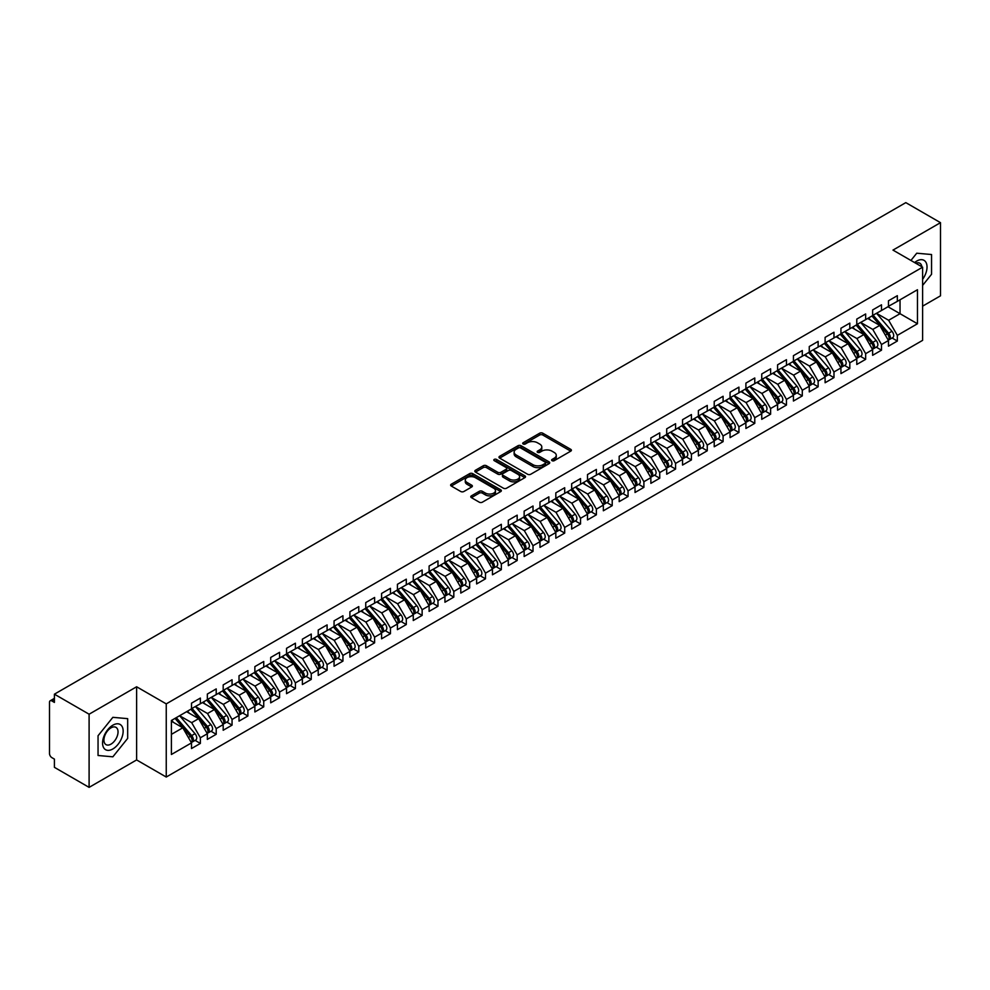 <?xml version="1.0" encoding="UTF-8"?>
<svg xmlns="http://www.w3.org/2000/svg" width="990" height="990" viewBox="0 0 990 990"><rect width="100%" height="100%" fill="white"/><g stroke="black" fill="none" stroke-linecap="round" stroke-linejoin="round"><path stroke-width="1.49" d="M552.074 460.684A1.534 0.891 0 0 0 554.239 460.684L570.76 451.143A2.203 1.275 0 0 0 571.403 450.252A2.203 1.275 0 0 0 570.76 449.349L542.78 433.199A2.203 1.275 0 0 0 539.674 433.199L523.153 442.728A1.534 0.891 0 0 0 522.695 443.359A1.534 0.891 0 0 0 523.153 443.99A1.534 0.891 0 0 0 525.331 443.99L527.46 442.753A7.041 4.059 0 0 1 537.409 442.753L539.748 444.102A7.041 4.059 0 0 1 541.802 446.973A7.041 4.059 0 0 1 539.748 449.844L537.607 451.081A1.534 0.891 0 0 0 537.162 451.712A1.534 0.891 0 0 0 537.607 452.343A1.534 0.891 0 0 0 539.785 452.343L541.926 451.106A7.041 4.059 0 0 1 551.875 451.106L554.202 452.455A7.041 4.059 0 0 1 556.269 455.326A7.041 4.059 0 0 1 554.202 458.197L552.074 459.434A1.534 0.891 0 0 0 551.616 460.053A1.534 0.891 0 0 0 552.074 460.684L552.074 459.434M471.413 495.854A2.203 1.275 0 0 0 470.77 496.745A2.203 1.275 0 0 0 471.413 497.648L479.259 502.178A2.203 1.275 0 0 0 482.378 502.178L500.717 491.585A2.203 1.275 0 0 0 501.361 490.693A2.203 1.275 0 0 0 500.717 489.79L472.737 473.641A2.203 1.275 0 0 0 469.631 473.641L451.279 484.221A2.203 1.275 0 0 0 450.636 485.125A2.203 1.275 0 0 0 451.279 486.028L460.758 491.498A2.203 1.275 0 0 0 463.877 491.498L471.723 486.969A2.203 1.275 0 0 0 472.366 486.065A2.203 1.275 0 0 0 471.723 485.174L467.02 482.452A5.878 3.391 0 0 1 465.3 480.051A5.878 3.391 0 0 1 468.926 476.92A5.878 3.391 0 0 1 475.336 477.65L493.763 488.293A5.878 3.391 0 0 1 495.483 490.693A5.878 3.391 0 0 1 491.857 493.824A5.878 3.391 0 0 1 485.446 493.094L482.378 491.325A2.203 1.275 0 0 0 479.259 491.325L471.413 495.854L471.413 497.648L479.259 493.144L479.259 491.325M922.606 306.158L940.5 295.824L940.5 222.663L905.813 202.628L54.413 694.176L54.413 702.417L51.876 700.945A3.366 1.943 -120 0 0 50.193 700.784A3.366 1.943 -120 0 0 49.5 702.318L49.5 753.538A3.366 1.943 -120 0 0 51.876 757.647L54.413 759.107L54.413 767.337L89.1 787.372L136.62 759.936L166.246 777.039L166.246 703.878L136.62 686.775L89.1 714.211L54.413 694.176M940.5 222.663L892.98 250.099L922.606 267.189L166.246 703.878M527.62 474.26A2.203 1.275 0 0 0 530.727 474.26L549.079 463.667A2.203 1.275 0 0 0 549.722 462.775A2.203 1.275 0 0 0 549.079 461.872L521.087 445.723A2.203 1.275 0 0 0 517.98 445.723L499.628 456.316A2.203 1.275 0 0 0 498.985 457.207A2.203 1.275 0 0 0 499.628 458.11L527.62 474.26M494.889 461.018A1.534 0.891 0 0 1 496.448 461.241L496.448 459.41L524.898 475.831A2.203 1.275 0 0 1 525.542 476.735A2.203 1.275 0 0 1 524.898 477.625L506.546 488.219A2.203 1.275 0 0 1 503.44 488.219L475.46 472.069L475.46 470.262A2.203 1.275 0 0 0 474.816 471.166A2.203 1.275 0 0 0 475.46 472.069M475.46 470.262L483.306 465.733A2.203 1.275 0 0 1 486.412 465.733L497.772 472.292A2.203 1.275 0 0 0 500.878 472.292L506.088 469.285A2.203 1.275 0 0 0 506.732 468.381A2.203 1.275 0 0 0 506.088 467.49L494.27 460.659A1.534 0.891 0 0 1 493.812 460.041A1.534 0.891 0 0 1 494.765 459.212A1.534 0.891 0 0 1 496.448 459.41M166.246 777.039L922.606 340.362L922.606 267.189M887.993 306.752L917.458 323.755L917.458 289.736L897.336 301.356L897.336 295.676L888.463 300.799L888.463 306.467L881.496 310.501L881.496 304.821L872.623 309.944L872.623 315.612L865.656 319.646L865.656 313.966L856.783 319.089L856.783 324.757L849.816 328.791L849.816 323.111L840.943 328.235L840.943 333.902L833.976 337.936L833.976 332.256L825.103 337.38L825.103 343.047L818.136 347.082L818.136 341.401L809.263 346.525L809.263 352.193L802.296 356.227L802.296 350.547L793.423 355.67L793.423 361.338L786.456 365.372L786.456 359.692L777.583 364.815L777.583 370.483L770.616 374.517L770.616 368.837L761.743 373.96L761.743 379.628L754.776 383.662L754.776 377.982L745.903 383.105L745.903 388.773L738.936 392.807L738.936 387.127L730.063 392.25L730.063 397.918L723.096 401.952L723.096 396.272L714.223 401.396L714.223 407.063L707.256 411.098L707.256 405.417L698.383 410.541L698.383 416.208L691.416 420.243L691.416 414.562L682.543 419.686L682.543 425.354L675.576 429.388L675.576 423.708L666.703 428.831L666.703 434.499L659.736 438.533L659.736 432.853L650.863 437.976L650.863 443.644L643.896 447.678L643.896 441.998L635.023 447.121L635.023 452.789L628.056 456.823L628.056 451.143L619.183 456.266L619.183 461.934L612.216 465.968L612.216 460.288L603.343 465.411L603.343 471.079L596.376 475.113L596.376 469.433L587.503 474.557L587.503 480.224L580.536 484.259L580.536 478.578L571.663 483.702L571.663 489.369L564.696 493.404L564.696 487.724L555.823 492.847L555.823 498.514L548.856 502.549L548.856 496.869L539.983 501.992L539.983 507.66L533.016 511.694L533.016 506.014L524.143 511.137L524.143 516.805L517.176 520.839L517.176 515.159L508.303 520.282L508.303 525.95L501.336 529.984L501.336 524.304L492.463 529.427L492.463 535.107L485.496 539.129L485.496 533.449L476.623 538.572L476.623 544.253L469.656 548.274L469.656 542.594L460.783 547.718L460.783 553.398L453.816 557.419L453.816 551.739L444.943 556.863L444.943 562.543L437.976 566.565L437.976 560.885L429.103 566.008L429.103 571.688L422.136 575.71L422.136 570.03L413.263 575.153L413.263 580.833L406.296 584.855L406.296 579.175L397.423 584.298L397.423 589.978L390.456 594L390.456 588.32L381.583 593.443L381.583 599.123L374.616 603.145L374.616 597.465L365.743 602.588L365.743 608.268L358.776 612.29L358.776 606.61L349.903 611.733L349.903 617.413L342.936 621.435L342.936 615.755L334.063 620.879L334.063 626.559L327.096 630.581L327.096 624.9L318.223 630.024L318.223 635.704L311.256 639.726L311.256 634.046L302.383 639.169L302.383 644.849L295.416 648.871L295.416 643.191L286.543 648.314L286.543 653.994L279.576 658.016L279.576 652.336L270.703 657.459L270.703 663.139L263.736 667.161L263.736 661.481L254.863 666.604L254.863 672.284L247.896 676.306L247.896 670.626L239.023 675.749L239.023 681.429L232.056 685.451L232.056 679.771L223.183 684.894L223.183 690.574L216.216 694.596L216.216 688.916L207.343 694.04L207.343 699.72L200.376 703.741L200.376 698.061L191.503 703.185L191.503 708.865L171.394 720.473L171.394 754.491L191.503 742.884L182.791 727.786L171.394 721.203M917.458 323.755L897.336 335.375L888.624 320.277L876.583 313.335L891.965 331.291L888.636 333.209A4.48 2.586 60 0 1 890.369 337.466A4.48 2.586 60 0 1 889.441 339.521A4.48 2.586 60 0 1 888.711 339.731M892.077 337.998L897.336 341.043L897.336 335.375M897.336 341.043L888.463 346.166L888.463 340.498L881.496 344.52L872.784 329.423L860.743 322.48L876.125 340.436L872.796 342.354A4.48 2.586 60 0 1 874.529 346.611A4.48 2.586 60 0 1 873.601 348.666A4.48 2.586 60 0 1 872.871 348.876M876.237 347.144L881.496 350.188L881.496 344.52M881.496 350.188L872.623 355.311L872.623 349.643L865.656 353.665L856.944 338.568L844.903 331.625L860.285 349.581L856.956 351.5A4.48 2.586 60 0 1 858.689 355.757A4.48 2.586 60 0 1 857.761 357.811A4.48 2.586 60 0 1 857.031 358.021M860.397 356.289L865.656 359.333L865.656 353.665M865.656 359.333L856.783 364.456L856.783 358.788L849.816 362.81L841.104 347.713L829.063 340.77M844.557 365.434L849.816 368.478L849.816 362.81M849.816 368.478L840.943 373.601L840.943 367.933L833.976 371.955L825.264 356.858L813.223 349.916L828.605 367.872L825.276 369.79A4.48 2.586 60 0 1 827.009 374.047A4.48 2.586 60 0 1 826.081 376.101A4.48 2.586 60 0 1 825.351 376.311M828.717 374.579L833.976 377.623L833.976 371.955M833.976 377.623L825.103 382.746L825.103 377.079L818.136 381.101L809.424 366.003L797.383 359.061L812.765 377.017L809.436 378.935A4.48 2.586 60 0 1 811.169 383.192A4.48 2.586 60 0 1 810.241 385.246A4.48 2.586 60 0 1 809.511 385.457M812.877 383.724L818.136 386.768L818.136 381.101M818.136 386.768L809.263 391.892L809.263 386.224L802.296 390.246L793.584 375.148L781.543 368.206L796.925 386.162L793.596 388.08A4.48 2.586 60 0 1 795.329 392.337A4.48 2.586 60 0 1 794.401 394.391A4.48 2.586 60 0 1 793.671 394.602M797.037 392.869L802.296 395.913L802.296 390.246M802.296 395.913L793.423 401.037L793.423 395.369L786.456 399.391L777.744 384.293L765.703 377.351L781.085 395.307L777.756 397.225A4.48 2.586 60 0 1 779.489 401.482A4.48 2.586 60 0 1 778.561 403.536A4.48 2.586 60 0 1 777.831 403.747M781.197 402.014L786.456 405.058L786.456 399.391M786.456 405.058L777.583 410.182L777.583 404.514L770.616 408.536L761.904 393.438L749.863 386.496M765.357 411.159L770.616 414.204L770.616 408.536M770.616 414.204L761.743 419.327L761.743 413.659L754.776 417.681L746.064 402.584L734.023 395.641L749.405 413.597L746.076 415.515A4.48 2.586 60 0 1 747.809 419.772A4.48 2.586 60 0 1 746.881 421.827A4.48 2.586 60 0 1 746.151 422.037M749.517 420.305L754.776 423.349L754.776 417.681M754.776 423.349L745.903 428.472L745.903 422.804L738.936 426.826L730.224 411.729L718.183 404.786L733.565 422.742L730.236 424.661A4.48 2.586 60 0 1 731.969 428.918A4.48 2.586 60 0 1 731.041 430.972A4.48 2.586 60 0 1 730.311 431.182M733.677 429.45L738.936 432.494L738.936 426.826M738.936 432.494L730.063 437.617L730.063 431.949L723.096 435.971L714.384 420.874L702.343 413.931L717.725 431.887L714.396 433.806A4.48 2.586 60 0 1 716.129 438.063A4.48 2.586 60 0 1 715.201 440.117A4.48 2.586 60 0 1 714.471 440.327M717.837 438.595L723.096 441.639L723.096 435.971M723.096 441.639L714.223 446.762L714.223 441.095L707.256 445.116L698.544 430.019L686.503 423.077L701.885 441.033L698.556 442.951A4.48 2.586 60 0 1 700.289 447.208A4.48 2.586 60 0 1 699.361 449.262A4.48 2.586 60 0 1 698.631 449.472M701.997 447.74L707.256 450.784L707.256 445.116M707.256 450.784L698.383 455.907L698.383 450.24L691.416 454.262L682.704 439.164L670.663 432.222M686.157 456.885L691.416 459.929L691.416 454.262M691.416 459.929L682.543 465.053L682.543 459.385L675.576 463.407L666.864 448.309L654.823 441.367L670.205 459.323L666.876 461.241A4.48 2.586 60 0 1 668.609 465.498A4.48 2.586 60 0 1 667.681 467.552A4.48 2.586 60 0 1 666.951 467.763M670.317 466.03L675.576 469.074L675.576 463.407M675.576 469.074L666.703 474.198L666.703 468.53L659.736 472.552L651.024 457.454L638.983 450.512L654.365 468.468L651.036 470.386A4.48 2.586 60 0 1 652.769 474.643A4.48 2.586 60 0 1 651.841 476.697A4.48 2.586 60 0 1 651.111 476.908M654.477 475.175L659.736 478.22L659.736 472.552M659.736 478.22L650.863 483.343L650.863 477.675L643.896 481.697L635.184 466.599L623.143 459.657L638.525 477.613L635.196 479.531A4.48 2.586 60 0 1 636.929 483.788A4.48 2.586 60 0 1 636.001 485.843A4.48 2.586 60 0 1 635.271 486.053M638.637 484.32L643.896 487.365L643.896 481.697M643.896 487.365L635.023 492.488L635.023 486.82L628.056 490.842L619.344 475.745L607.303 468.802L622.685 486.758L619.356 488.676A4.48 2.586 60 0 1 621.089 492.933A4.48 2.586 60 0 1 620.161 494.988A4.48 2.586 60 0 1 619.431 495.198M622.797 493.466L628.056 496.51L628.056 490.842M628.056 496.51L619.183 501.633L619.183 495.965L612.216 499.987L603.504 484.89L591.463 477.947M606.957 502.611L612.216 505.655L612.216 499.987M612.216 505.655L603.343 510.778L603.343 505.11L596.376 509.132L587.664 494.035L575.623 487.092L591.005 505.049L587.676 506.967A4.48 2.586 60 0 1 589.409 511.224A4.48 2.586 60 0 1 588.481 513.278A4.48 2.586 60 0 1 587.751 513.488M591.117 511.756L596.376 514.8L596.376 509.132M596.376 514.8L587.503 519.923L587.503 514.255L580.536 518.277L571.824 503.18L559.783 496.238L575.165 514.194L571.836 516.112A4.48 2.586 60 0 1 573.569 520.369A4.48 2.586 60 0 1 572.641 522.423A4.48 2.586 60 0 1 571.911 522.633M575.277 520.901L580.536 523.945L580.536 518.277M580.536 523.945L571.663 529.068L571.663 523.401L564.696 527.423L555.984 512.325L543.943 505.383L559.325 523.339L555.996 525.257A4.48 2.586 60 0 1 557.729 529.514A4.48 2.586 60 0 1 556.801 531.568A4.48 2.586 60 0 1 556.071 531.779M559.437 530.046L564.696 533.09L564.696 527.423M564.696 533.09L555.823 538.214L555.823 532.546L548.856 536.568L540.144 521.47L528.103 514.528L543.485 532.484L540.156 534.402A4.48 2.586 60 0 1 541.889 538.659A4.48 2.586 60 0 1 540.961 540.713A4.48 2.586 60 0 1 540.231 540.924M543.597 539.191L548.856 542.235L548.856 536.568M548.856 542.235L539.983 547.359L539.983 541.691L533.016 545.713L524.304 530.615L512.263 523.673M527.757 548.336L533.016 551.38L533.016 545.713M533.016 551.38L524.143 556.504L524.143 550.836L517.176 554.858L508.464 539.76L496.423 532.818L511.805 550.774L508.476 552.692A4.48 2.586 60 0 1 510.209 556.949A4.48 2.586 60 0 1 509.281 559.004A4.48 2.586 60 0 1 508.551 559.214M511.917 557.481L517.176 560.526L517.176 554.858M517.176 560.526L508.303 565.649L508.303 559.981L501.336 564.003L492.624 548.906L480.583 541.963L495.965 559.919L492.636 561.837A4.48 2.586 60 0 1 494.369 566.094A4.48 2.586 60 0 1 493.441 568.149A4.48 2.586 60 0 1 492.711 568.359M496.077 566.626L501.336 569.671L501.336 564.003M501.336 569.671L492.463 574.794L492.463 569.126L485.496 573.148L476.784 558.051L464.743 551.108L480.125 569.064L476.796 570.982A4.48 2.586 60 0 1 478.529 575.24A4.48 2.586 60 0 1 477.601 577.294A4.48 2.586 60 0 1 476.871 577.504M480.237 575.772L485.496 578.816L485.496 573.148M485.496 578.816L476.623 583.939L476.623 578.271L469.656 582.293L460.944 567.196L448.903 560.253L464.285 578.21L460.956 580.128A4.48 2.586 60 0 1 462.689 584.385A4.48 2.586 60 0 1 461.761 586.439A4.48 2.586 60 0 1 461.031 586.649M464.397 584.917L469.656 587.961L469.656 582.293M469.656 587.961L460.783 593.084L460.783 587.417L453.816 591.438L445.104 576.341L433.063 569.399M448.557 594.062L453.816 597.106L453.816 591.438M453.816 597.106L444.943 602.229L444.943 596.562L437.976 600.583L429.264 585.486L417.223 578.544L432.605 596.5L429.276 598.418A4.48 2.586 60 0 1 431.009 602.675A4.48 2.586 60 0 1 430.081 604.729A4.48 2.586 60 0 1 429.351 604.939M432.717 603.207L437.976 606.251L437.976 600.583M437.976 606.251L429.103 611.375L429.103 605.707L422.136 609.729L413.424 594.631L401.383 587.689L416.765 605.645L413.436 607.563A4.48 2.586 60 0 1 415.169 611.82A4.48 2.586 60 0 1 414.241 613.874A4.48 2.586 60 0 1 413.511 614.085M416.877 612.352L422.136 615.396L422.136 609.729M422.136 615.396L413.263 620.52L413.263 614.852L406.296 618.874L397.584 603.776L385.543 596.834L400.925 614.79L397.596 616.708A4.48 2.586 60 0 1 399.329 620.965A4.48 2.586 60 0 1 398.401 623.019A4.48 2.586 60 0 1 397.671 623.23M401.037 621.497L406.296 624.542L406.296 618.874M406.296 624.542L397.423 629.665L397.423 623.997L390.456 628.019L381.744 612.921L369.703 605.979L385.085 623.935L381.756 625.853A4.48 2.586 60 0 1 383.489 630.11A4.48 2.586 60 0 1 382.561 632.164A4.48 2.586 60 0 1 381.831 632.375M385.197 630.642L390.456 633.687L390.456 628.019M390.456 633.687L381.583 638.81L381.583 633.142L374.616 637.164L365.904 622.067L353.863 615.124M369.357 639.788L374.616 642.832L374.616 637.164M374.616 642.832L365.743 647.955L365.743 642.287L358.776 646.309L350.064 631.212L338.023 624.269L353.405 642.225L350.076 644.144A4.48 2.586 60 0 1 351.809 648.401A4.48 2.586 60 0 1 350.881 650.455A4.48 2.586 60 0 1 350.151 650.665M353.517 648.933L358.776 651.977L358.776 646.309M358.776 651.977L349.903 657.1L349.903 651.432L342.936 655.454L334.224 640.357L322.183 633.414L337.565 651.37L334.236 653.289A4.48 2.586 60 0 1 335.969 657.546A4.48 2.586 60 0 1 335.041 659.6A4.48 2.586 60 0 1 334.311 659.81M337.677 658.078L342.936 661.122L342.936 655.454M342.936 661.122L334.063 666.245L334.063 660.577L327.096 664.599L318.384 649.502L306.343 642.56L321.725 660.516L318.396 662.434A4.48 2.586 60 0 1 320.129 666.691A4.48 2.586 60 0 1 319.201 668.745A4.48 2.586 60 0 1 318.471 668.955M321.837 667.223L327.096 670.267L327.096 664.599M327.096 670.267L318.223 675.39L318.223 669.723L311.256 673.745L302.544 658.647L290.503 651.705L305.885 669.661L302.556 671.579A4.48 2.586 60 0 1 304.289 675.836A4.48 2.586 60 0 1 303.361 677.89A4.48 2.586 60 0 1 302.631 678.101M305.997 676.368L311.256 679.412L311.256 673.745M311.256 679.412L302.383 684.535L302.383 678.868L295.416 682.89L286.704 667.792L274.663 660.85M290.157 685.513L295.416 688.557L295.416 682.89M295.416 688.557L286.543 693.681L286.543 688.013L279.576 692.035L270.864 676.937L258.823 669.995L274.205 687.951L270.876 689.869A4.48 2.586 60 0 1 272.609 694.126A4.48 2.586 60 0 1 271.681 696.18A4.48 2.586 60 0 1 270.951 696.391M274.317 694.658L279.576 697.702L279.576 692.035M279.576 697.702L270.703 702.826L270.703 697.158L263.736 701.18L255.024 686.082L242.983 679.14L258.365 697.096L255.036 699.014A4.48 2.586 60 0 1 256.769 703.271A4.48 2.586 60 0 1 255.841 705.326A4.48 2.586 60 0 1 255.111 705.536M258.477 703.803L263.736 706.848L263.736 701.18M263.736 706.848L254.863 711.971L254.863 706.303L247.896 710.325L239.184 695.227L227.143 688.285L242.525 706.241L239.196 708.159A4.48 2.586 60 0 1 240.929 712.416A4.48 2.586 60 0 1 240.001 714.471A4.48 2.586 60 0 1 239.271 714.681M242.637 712.949L247.896 715.993L247.896 710.325M247.896 715.993L239.023 721.116L239.023 715.448L232.056 719.47L223.344 704.373L211.303 697.43L226.685 715.386L223.356 717.304A4.48 2.586 60 0 1 225.089 721.562A4.48 2.586 60 0 1 224.161 723.616A4.48 2.586 60 0 1 223.431 723.826M226.797 722.094L232.056 725.138L232.056 719.47M232.056 725.138L223.183 730.261L223.183 724.593L216.216 728.615L207.504 713.518L195.463 706.575M210.957 731.239L216.216 734.283L216.216 728.615M216.216 734.283L207.343 739.406L207.343 733.738L200.376 737.76L191.664 722.663L179.623 715.721L195.005 733.677L191.676 735.595A4.48 2.586 60 0 1 193.409 739.852A4.48 2.586 60 0 1 192.481 741.906A4.48 2.586 60 0 1 191.751 742.116M195.117 740.384L200.376 743.428L200.376 737.76M200.376 743.428L191.503 748.551L191.503 742.884M191.503 708.679L200.376 703.741M171.394 734.37L182.791 727.786M207.343 699.534L216.216 694.596M191.664 722.663L198.631 718.641L186.59 711.699M207.343 733.738L198.631 718.641M223.183 690.389L232.056 685.451M207.504 713.518L214.471 709.496L202.43 702.554M223.183 724.593L214.471 709.496M239.023 681.244L247.896 676.306M223.344 704.373L230.311 700.351L218.27 693.408M239.023 715.448L230.311 700.351M254.863 672.099L263.736 667.161M239.184 695.227L246.151 691.206L234.11 684.263M254.863 706.303L246.151 691.206M270.703 662.954L279.576 658.016M255.024 686.082L261.991 682.06L249.95 675.118M270.703 697.158L261.991 682.06M286.543 653.808L295.416 648.871M270.864 676.937L277.831 672.915L265.79 665.973M286.543 688.013L277.831 672.915M302.383 644.663L311.256 639.726M286.704 667.792L293.671 663.77L281.63 656.828M302.383 678.868L293.671 663.77M318.223 635.518L327.096 630.581M302.544 658.647L309.511 654.625L297.47 647.683M318.223 669.723L309.511 654.625M334.063 626.373L342.936 621.435M318.384 649.502L325.351 645.48L313.31 638.538M334.063 660.577L325.351 645.48M349.903 617.228L358.776 612.29M334.224 640.357L341.191 636.335L329.15 629.393M349.903 651.432L341.191 636.335M365.743 608.083L374.616 603.145M350.064 631.212L357.031 627.19L344.99 620.247M365.743 642.287L357.031 627.19M381.583 598.938L390.456 594M365.904 622.067L372.871 618.045L360.83 611.102M381.583 633.142L372.871 618.045M397.423 589.793L406.296 584.855M381.744 612.921L388.711 608.9L376.67 601.957M397.423 623.997L388.711 608.9M413.263 580.647L422.136 575.71M397.584 603.776L404.551 599.754L392.51 592.812M413.263 614.852L404.551 599.754M429.103 571.502L437.976 566.565M413.424 594.631L420.391 590.609L408.35 583.667M429.103 605.707L420.391 590.609M444.943 562.357L453.816 557.419M429.264 585.486L436.231 581.464L424.19 574.522M444.943 596.562L436.231 581.464M460.783 553.212L469.656 548.274M445.104 576.341L452.071 572.319L440.03 565.377M460.783 587.417L452.071 572.319M476.623 544.067L485.496 539.129M460.944 567.196L467.911 563.174L455.87 556.232M476.623 578.271L467.911 563.174M492.463 534.922L501.336 529.984M476.784 558.051L483.751 554.029L471.71 547.086M492.463 569.126L483.751 554.029M508.303 525.777L517.176 520.839M492.624 548.906L499.591 544.884L487.55 537.941M508.303 559.981L499.591 544.884M524.143 516.632L533.016 511.694M508.464 539.76L515.431 535.739L503.39 528.796M524.143 550.836L515.431 535.739M539.983 507.486L548.856 502.549M524.304 530.615L531.271 526.593L519.23 519.651M539.983 541.691L531.271 526.593M555.823 498.341L564.696 493.404M540.144 521.47L547.111 517.448L535.07 510.506M555.823 532.546L547.111 517.448M571.663 489.196L580.536 484.259M555.984 512.325L562.951 508.303L550.91 501.361M571.663 523.401L562.951 508.303M587.503 480.051L596.376 475.113M571.824 503.18L578.791 499.158L566.75 492.216M587.503 514.255L578.791 499.158M603.343 470.906L612.216 465.968M587.664 494.035L594.631 490.013L582.59 483.071M603.343 505.11L594.631 490.013M619.183 461.761L628.056 456.823M603.504 484.89L610.471 480.868L598.43 473.925M619.183 495.965L610.471 480.868M635.023 452.616L643.896 447.678M619.344 475.745L626.311 471.723L614.27 464.78M635.023 486.82L626.311 471.723M650.863 443.471L659.736 438.533M635.184 466.599L642.151 462.578L630.11 455.635M650.863 477.675L642.151 462.578M666.703 434.325L675.576 429.388M651.024 457.454L657.991 453.432L645.95 446.49M666.703 468.53L657.991 453.432M682.543 425.18L691.416 420.243M666.864 448.309L673.831 444.287L661.79 437.345M682.543 459.385L673.831 444.287M698.383 416.035L707.256 411.098M682.704 439.164L689.671 435.142L677.63 428.2M698.383 450.24L689.671 435.142M714.223 406.89L723.096 401.952M698.544 430.019L705.511 425.997L693.47 419.055M714.223 441.095L705.511 425.997M730.063 397.745L738.936 392.807M714.384 420.874L721.351 416.852L709.31 409.91M730.063 431.949L721.351 416.852M745.903 388.6L754.776 383.662M730.224 411.729L737.191 407.707L725.15 400.764M745.903 422.804L737.191 407.707M761.743 379.455L770.616 374.517M746.064 402.584L753.031 398.562L740.99 391.619M761.743 413.659L753.031 398.562M777.583 370.31L786.456 365.372M761.904 393.438L768.871 389.417L756.83 382.474M777.583 404.514L768.871 389.417M793.423 361.164L802.296 356.227M777.744 384.293L784.711 380.271L772.67 373.329M793.423 395.369L784.711 380.271M809.263 352.019L818.136 347.082M793.584 375.148L800.551 371.126L788.51 364.184M809.263 386.224L800.551 371.126M825.103 342.874L833.976 337.936M809.424 366.003L816.391 361.981L804.35 355.039M825.103 377.079L816.391 361.981M840.943 333.729L849.816 328.791M825.264 356.858L832.231 352.836L820.19 345.894M840.943 367.933L832.231 352.836M856.783 324.584L865.656 319.646M841.104 347.713L848.071 343.691L836.03 336.749M856.783 358.788L848.071 343.691M872.623 315.439L881.496 310.501M856.944 338.568L863.911 334.546L851.87 327.603M872.623 349.643L863.911 334.546M888.463 306.294L897.336 301.356M888.624 320.277L900.034 313.694L900.034 299.797L917.458 289.736M872.784 329.423L879.751 325.401L867.71 318.458M888.463 340.498L879.751 325.401M89.1 714.211L89.1 787.372M916.74 253.205L910.924 260.444L916.74 253.205L931.553 254.529L916.74 253.205M931.553 274.279L931.553 254.529L931.553 274.279L922.606 285.417L931.553 274.279M136.62 759.936L136.62 686.775M127.673 738.391L127.673 718.653L112.86 717.329L98.047 735.743L98.047 755.494L112.86 756.818L127.673 738.391L112.86 756.818L98.047 755.494L98.047 735.743L112.86 717.329L127.673 718.653L127.673 738.391M552.68 460.907L554.202 460.028A7.041 4.059 0 0 0 556.269 457.157L556.269 455.326M541.802 446.973L541.802 448.804A7.041 4.059 0 0 1 539.748 451.675L538.226 452.554M570.735 451.168L542.78 435.018A2.203 1.275 0 0 0 539.674 435.018L523.76 444.213M549.042 463.691L521.087 447.542A2.203 1.275 0 0 0 517.98 447.542L499.665 458.123L499.628 456.316M545.193 463.407A1.534 0.891 0 0 0 545.639 462.775A1.534 0.891 0 0 0 545.193 462.144L520.629 447.963A1.534 0.891 0 0 0 518.451 447.963L516.186 449.262A7.041 4.059 0 0 0 514.132 452.133A7.041 4.059 0 0 0 516.186 455.004L532.979 464.706A7.041 4.059 0 0 0 542.928 464.706L545.193 463.407L545.193 465.226A1.534 0.891 0 0 0 545.639 464.607L545.639 462.775M514.132 452.133L514.132 453.964A7.041 4.059 0 0 0 516.186 456.836L516.186 455.004M545.193 465.226L542.928 466.538A7.041 4.059 0 0 1 532.979 466.538L516.186 456.836M475.485 472.082L483.306 467.565L483.306 465.733M506.732 468.381L506.732 470.213A2.203 1.275 0 0 1 506.088 471.116L500.878 474.123A2.203 1.275 0 0 1 497.772 474.123L486.412 467.565A2.203 1.275 0 0 0 483.306 467.565M496.448 461.241L524.873 477.65M509.541 479.086A5.878 3.391 0 0 0 515.951 479.828A5.878 3.391 0 0 0 519.589 476.685A5.878 3.391 0 0 0 517.869 474.284L511.372 470.535A2.203 1.275 0 0 0 508.266 470.535L503.056 473.542A2.203 1.275 0 0 0 502.413 474.445A2.203 1.275 0 0 0 503.056 475.336L509.541 479.086L509.541 480.917A5.878 3.391 0 0 0 515.951 481.647A5.878 3.391 0 0 0 519.589 478.517L519.589 476.685M502.413 474.445L502.413 476.277A2.203 1.275 0 0 0 503.056 477.168L503.056 475.336M509.541 480.917L503.056 477.168M495.483 490.693L495.483 492.525A5.878 3.391 0 0 1 491.857 495.656A5.878 3.391 0 0 1 485.446 494.926L482.378 493.144A2.203 1.275 0 0 0 479.259 493.144M465.3 480.051L465.3 481.882A5.878 3.391 0 0 0 467.02 484.283L467.02 482.452M471.698 486.981L467.02 484.283M500.717 489.79L500.717 491.585L472.737 475.46A2.203 1.275 0 0 0 469.631 475.46L451.304 486.041M889.441 339.521L892.77 337.602A4.48 2.586 -120 0 0 893.698 335.548A4.48 2.586 -120 0 0 891.965 331.291M871.967 315.996L887.374 333.939A4.48 2.586 60 0 1 889.094 338.209A4.48 2.586 60 0 1 888.29 340.176M870.47 320.042L868.651 317.914M873.242 315.265L888.636 333.209M873.601 348.666L876.93 346.748A4.48 2.586 -120 0 0 877.858 344.693A4.48 2.586 -120 0 0 876.125 340.436M856.127 325.141L871.534 343.085A4.48 2.586 60 0 1 873.254 347.354A4.48 2.586 60 0 1 872.45 349.321M854.63 329.187L852.811 327.059M857.402 324.411L872.796 342.354M857.761 357.811L861.09 355.893A4.48 2.586 -120 0 0 862.018 353.838A4.48 2.586 -120 0 0 860.285 349.581M840.287 334.286L855.694 352.23A4.48 2.586 60 0 1 857.414 356.499A4.48 2.586 60 0 1 856.61 358.467M838.79 338.332L836.971 336.204M841.562 333.556L856.956 351.5M825.722 342.701L841.116 360.645A4.48 2.586 60 0 1 842.849 364.902A4.48 2.586 60 0 1 841.921 366.956L845.25 365.038A4.48 2.586 -120 0 0 846.178 362.983A4.48 2.586 -120 0 0 844.445 358.726L829.051 340.783M841.921 366.956A4.48 2.586 60 0 1 841.191 367.166M824.447 343.431L839.854 361.375A4.48 2.586 60 0 1 841.574 365.644A4.48 2.586 60 0 1 840.77 367.612M822.95 347.478L821.131 345.349M826.081 376.101L829.41 374.183A4.48 2.586 -120 0 0 830.338 372.129A4.48 2.586 -120 0 0 828.605 367.872M808.607 352.576L824.014 370.52A4.48 2.586 60 0 1 825.734 374.789A4.48 2.586 60 0 1 824.93 376.757M807.11 356.623L805.291 354.494M809.882 351.846L825.276 369.79M922.606 279.341A14.565 8.403 120 0 0 926.566 263.736A14.565 8.403 120 0 0 916.74 261.063A14.565 8.403 120 0 0 914.587 262.573M921.851 266.756A9.974 5.754 120 0 0 919.846 263.241A9.974 5.754 120 0 0 915.799 263.266M112.86 748.96A14.565 8.403 120 0 0 123.156 731.127A14.565 8.403 120 0 0 112.86 725.187A14.565 8.403 120 0 0 102.564 743.02A14.565 8.403 120 0 0 112.86 748.96M110.991 744.134A9.974 5.754 120 0 0 117.501 735.347A9.974 5.754 120 0 0 115.966 727.353A9.974 5.754 120 0 0 110.991 727.848A9.974 5.754 120 0 0 104.47 736.634A9.974 5.754 120 0 0 106.004 744.629A9.974 5.754 120 0 0 110.991 744.134M810.241 385.246L813.57 383.328A4.48 2.586 -120 0 0 814.498 381.274A4.48 2.586 -120 0 0 812.765 377.017M792.767 361.721L808.174 379.665A4.48 2.586 60 0 1 809.894 383.934A4.48 2.586 60 0 1 809.09 385.902M791.27 365.768L789.451 363.639M794.042 360.991L809.436 378.935M794.401 394.391L797.73 392.473A4.48 2.586 -120 0 0 798.658 390.419A4.48 2.586 -120 0 0 796.925 386.162M776.927 370.866L792.334 388.81A4.48 2.586 60 0 1 794.054 393.079A4.48 2.586 60 0 1 793.25 395.047M775.43 374.913L773.611 372.785M778.202 370.136L793.596 388.08M778.561 403.536L781.89 401.618A4.48 2.586 -120 0 0 782.818 399.564A4.48 2.586 -120 0 0 781.085 395.307M761.087 380.012L776.494 397.955A4.48 2.586 60 0 1 778.214 402.225A4.48 2.586 60 0 1 777.41 404.192M759.59 384.058L757.771 381.93M762.362 379.281L777.756 397.225M746.522 388.427L761.916 406.37A4.48 2.586 60 0 1 763.649 410.627A4.48 2.586 60 0 1 762.721 412.682L766.05 410.763A4.48 2.586 -120 0 0 766.978 408.709A4.48 2.586 -120 0 0 765.245 404.452L749.851 386.508M762.721 412.682A4.48 2.586 60 0 1 761.991 412.892M745.247 389.157L760.654 407.1A4.48 2.586 60 0 1 762.374 411.37A4.48 2.586 60 0 1 761.57 413.337M743.75 393.203L741.931 391.075M746.881 421.827L750.21 419.909A4.48 2.586 -120 0 0 751.138 417.854A4.48 2.586 -120 0 0 749.405 413.597M729.407 398.302L744.814 416.246A4.48 2.586 60 0 1 746.534 420.515A4.48 2.586 60 0 1 745.73 422.482M727.91 402.348L726.091 400.22M730.682 397.572L746.076 415.515M731.041 430.972L734.37 429.054A4.48 2.586 -120 0 0 735.298 426.999A4.48 2.586 -120 0 0 733.565 422.742M713.567 407.447L728.974 425.391A4.48 2.586 60 0 1 730.694 429.66A4.48 2.586 60 0 1 729.89 431.628M712.07 411.493L710.251 409.365M714.842 406.717L730.236 424.661M715.201 440.117L718.53 438.199A4.48 2.586 -120 0 0 719.458 436.144A4.48 2.586 -120 0 0 717.725 431.887M697.727 416.592L713.134 434.536A4.48 2.586 60 0 1 714.854 438.805A4.48 2.586 60 0 1 714.05 440.773M696.23 420.639L694.411 418.51M699.002 415.862L714.396 433.806M699.361 449.262L702.69 447.344A4.48 2.586 -120 0 0 703.618 445.29A4.48 2.586 -120 0 0 701.885 441.033M681.887 425.737L697.294 443.681A4.48 2.586 60 0 1 699.014 447.95A4.48 2.586 60 0 1 698.21 449.918M680.39 429.784L678.571 427.655M683.162 425.007L698.556 442.951M667.322 434.152L682.716 452.096A4.48 2.586 60 0 1 684.449 456.353A4.48 2.586 60 0 1 683.521 458.407L686.85 456.489A4.48 2.586 -120 0 0 687.778 454.435A4.48 2.586 -120 0 0 686.045 450.178L670.651 432.234M683.521 458.407A4.48 2.586 60 0 1 682.791 458.618M666.047 434.882L681.454 452.826A4.48 2.586 60 0 1 683.174 457.095A4.48 2.586 60 0 1 682.37 459.063M664.55 438.929L662.731 436.8M667.681 467.552L671.01 465.634A4.48 2.586 -120 0 0 671.938 463.58A4.48 2.586 -120 0 0 670.205 459.323M650.207 444.027L665.614 461.971A4.48 2.586 60 0 1 667.334 466.24A4.48 2.586 60 0 1 666.53 468.208M648.71 448.074L646.891 445.946M651.482 443.297L666.876 461.241M651.841 476.697L655.17 474.779A4.48 2.586 -120 0 0 656.098 472.725A4.48 2.586 -120 0 0 654.365 468.468M634.367 453.173L649.774 471.116A4.48 2.586 60 0 1 651.494 475.386A4.48 2.586 60 0 1 650.69 477.353M632.87 457.219L631.051 455.091M635.642 452.442L651.036 470.386M636.001 485.843L639.33 483.924A4.48 2.586 -120 0 0 640.258 481.87A4.48 2.586 -120 0 0 638.525 477.613M618.527 462.318L633.934 480.261A4.48 2.586 60 0 1 635.654 484.531A4.48 2.586 60 0 1 634.85 486.498M617.03 466.364L615.211 464.236M619.802 461.588L635.196 479.531M620.161 494.988L623.49 493.07A4.48 2.586 -120 0 0 624.418 491.015A4.48 2.586 -120 0 0 622.685 486.758M602.687 471.463L618.094 489.407A4.48 2.586 60 0 1 619.814 493.676A4.48 2.586 60 0 1 619.01 495.644M601.19 475.509L599.371 473.381M603.962 470.733L619.356 488.676M588.122 479.878L603.516 497.821A4.48 2.586 60 0 1 605.249 502.079A4.48 2.586 60 0 1 604.321 504.133L607.65 502.215A4.48 2.586 -120 0 0 608.578 500.16A4.48 2.586 -120 0 0 606.845 495.903L591.451 477.96M604.321 504.133A4.48 2.586 60 0 1 603.591 504.343M586.847 480.608L602.254 498.552A4.48 2.586 60 0 1 603.974 502.821A4.48 2.586 60 0 1 603.17 504.789M585.35 484.654L583.531 482.526M588.481 513.278L591.81 511.36A4.48 2.586 -120 0 0 592.738 509.305A4.48 2.586 -120 0 0 591.005 505.049M571.007 489.753L586.414 507.697A4.48 2.586 60 0 1 588.134 511.966A4.48 2.586 60 0 1 587.33 513.934M569.51 493.8L567.691 491.671M572.282 489.023L587.676 506.967M572.641 522.423L575.97 520.505A4.48 2.586 -120 0 0 576.898 518.451A4.48 2.586 -120 0 0 575.165 514.194M555.167 498.898L570.574 516.842A4.48 2.586 60 0 1 572.294 521.111A4.48 2.586 60 0 1 571.49 523.079M553.67 502.945L551.851 500.816M556.442 498.168L571.836 516.112M556.801 531.568L560.13 529.65A4.48 2.586 -120 0 0 561.058 527.596A4.48 2.586 -120 0 0 559.325 523.339M539.327 508.043L554.734 525.987A4.48 2.586 60 0 1 556.454 530.256A4.48 2.586 60 0 1 555.65 532.224M537.83 512.09L536.011 509.961M540.602 507.313L555.996 525.257M540.961 540.713L544.29 538.795A4.48 2.586 -120 0 0 545.218 536.741A4.48 2.586 -120 0 0 543.485 532.484M523.487 517.188L538.894 535.132A4.48 2.586 60 0 1 540.614 539.402A4.48 2.586 60 0 1 539.81 541.369M521.99 521.235L520.171 519.107M524.762 516.458L540.156 534.402M508.922 525.603L524.316 543.547A4.48 2.586 60 0 1 526.049 547.804A4.48 2.586 60 0 1 525.121 549.858L528.45 547.94A4.48 2.586 -120 0 0 529.378 545.886A4.48 2.586 -120 0 0 527.645 541.629L512.251 523.685M525.121 549.858A4.48 2.586 60 0 1 524.391 550.069M507.647 526.333L523.054 544.277A4.48 2.586 60 0 1 524.774 548.547A4.48 2.586 60 0 1 523.97 550.514M506.15 530.38L504.331 528.252M509.281 559.004L512.61 557.085A4.48 2.586 -120 0 0 513.538 555.031A4.48 2.586 -120 0 0 511.805 550.774M491.807 535.479L507.214 553.422A4.48 2.586 60 0 1 508.934 557.692A4.48 2.586 60 0 1 508.13 559.659M490.31 539.525L488.491 537.397M493.082 534.749L508.476 552.692M493.441 568.149L496.77 566.231A4.48 2.586 -120 0 0 497.698 564.176A4.48 2.586 -120 0 0 495.965 559.919M475.967 544.624L491.374 562.567A4.48 2.586 60 0 1 493.094 566.837A4.48 2.586 60 0 1 492.29 568.804M474.47 548.67L472.651 546.542M477.242 543.894L492.636 561.837M477.601 577.294L480.93 575.376A4.48 2.586 -120 0 0 481.858 573.321A4.48 2.586 -120 0 0 480.125 569.064M460.127 553.769L475.534 571.713A4.48 2.586 60 0 1 477.254 575.982A4.48 2.586 60 0 1 476.45 577.95M458.63 557.816L456.811 555.687M461.402 553.039L476.796 570.982M461.761 586.439L465.09 584.521A4.48 2.586 -120 0 0 466.018 582.466A4.48 2.586 -120 0 0 464.285 578.21M444.287 562.914L459.694 580.858A4.48 2.586 60 0 1 461.414 585.127A4.48 2.586 60 0 1 460.61 587.095M442.79 566.961L440.971 564.832M445.562 562.184L460.956 580.128M429.722 571.329L445.116 589.273A4.48 2.586 60 0 1 446.849 593.53A4.48 2.586 60 0 1 445.921 595.584L449.25 593.666A4.48 2.586 -120 0 0 450.178 591.612A4.48 2.586 -120 0 0 448.445 587.355L433.051 569.411M445.921 595.584A4.48 2.586 60 0 1 445.191 595.794M428.447 572.059L443.854 590.003A4.48 2.586 60 0 1 445.574 594.272A4.48 2.586 60 0 1 444.77 596.24M426.95 576.106L425.131 573.977M430.081 604.729L433.41 602.811A4.48 2.586 -120 0 0 434.338 600.757A4.48 2.586 -120 0 0 432.605 596.5M412.607 581.204L428.014 599.148A4.48 2.586 60 0 1 429.734 603.417A4.48 2.586 60 0 1 428.93 605.385M411.11 585.251L409.291 583.122M413.882 580.474L429.276 598.418M414.241 613.874L417.57 611.956A4.48 2.586 -120 0 0 418.498 609.902A4.48 2.586 -120 0 0 416.765 605.645M396.767 590.349L412.174 608.293A4.48 2.586 60 0 1 413.894 612.562A4.48 2.586 60 0 1 413.09 614.53M395.27 594.396L393.451 592.268M398.042 589.619L413.436 607.563M398.401 623.019L401.73 621.101A4.48 2.586 -120 0 0 402.658 619.047A4.48 2.586 -120 0 0 400.925 614.79M380.927 599.495L396.334 617.438A4.48 2.586 60 0 1 398.054 621.708A4.48 2.586 60 0 1 397.25 623.675M379.43 603.541L377.611 601.413M382.202 598.764L397.596 616.708M382.561 632.164L385.89 630.246A4.48 2.586 -120 0 0 386.818 628.192A4.48 2.586 -120 0 0 385.085 623.935M365.087 608.64L380.494 626.583A4.48 2.586 60 0 1 382.214 630.853A4.48 2.586 60 0 1 381.41 632.82M363.59 612.686L361.771 610.558M366.362 607.909L381.756 625.853M350.522 617.055L365.916 634.998A4.48 2.586 60 0 1 367.649 639.255A4.48 2.586 60 0 1 366.721 641.31L370.05 639.391A4.48 2.586 -120 0 0 370.978 637.337A4.48 2.586 -120 0 0 369.245 633.08L353.851 615.136M366.721 641.31A4.48 2.586 60 0 1 365.991 641.52M349.247 617.785L364.654 635.729A4.48 2.586 60 0 1 366.374 639.998A4.48 2.586 60 0 1 365.57 641.966M347.75 621.831L345.931 619.703M350.881 650.455L354.21 648.537A4.48 2.586 -120 0 0 355.138 646.482A4.48 2.586 -120 0 0 353.405 642.225M333.407 626.93L348.814 644.874A4.48 2.586 60 0 1 350.534 649.143A4.48 2.586 60 0 1 349.73 651.111M331.91 630.976L330.091 628.848M334.682 626.2L350.076 644.144M335.041 659.6L338.37 657.682A4.48 2.586 -120 0 0 339.298 655.627A4.48 2.586 -120 0 0 337.565 651.37M317.567 636.075L332.974 654.019A4.48 2.586 60 0 1 334.694 658.288A4.48 2.586 60 0 1 333.89 660.256M316.07 640.122L314.251 637.993M318.842 635.345L334.236 653.289M319.201 668.745L322.53 666.827A4.48 2.586 -120 0 0 323.458 664.773A4.48 2.586 -120 0 0 321.725 660.516M301.727 645.22L317.134 663.164A4.48 2.586 60 0 1 318.854 667.433A4.48 2.586 60 0 1 318.05 669.401M300.23 649.267L298.411 647.138M303.002 644.49L318.396 662.434M303.361 677.89L306.69 675.972A4.48 2.586 -120 0 0 307.618 673.918A4.48 2.586 -120 0 0 305.885 669.661M285.887 654.365L301.294 672.309A4.48 2.586 60 0 1 303.014 676.578A4.48 2.586 60 0 1 302.21 678.546M284.39 658.412L282.571 656.283M287.162 653.635L302.556 671.579M271.322 662.78L286.716 680.724A4.48 2.586 60 0 1 288.449 684.981A4.48 2.586 60 0 1 287.521 687.035L290.85 685.117A4.48 2.586 -120 0 0 291.778 683.063A4.48 2.586 -120 0 0 290.045 678.806L274.651 660.862M287.521 687.035A4.48 2.586 60 0 1 286.791 687.246M270.047 663.51L285.454 681.454A4.48 2.586 60 0 1 287.174 685.724A4.48 2.586 60 0 1 286.37 687.691M268.55 667.557L266.731 665.429M271.681 696.18L275.01 694.262A4.48 2.586 -120 0 0 275.938 692.208A4.48 2.586 -120 0 0 274.205 687.951M254.207 672.655L269.614 690.599A4.48 2.586 60 0 1 271.334 694.869A4.48 2.586 60 0 1 270.53 696.836M252.71 676.702L250.891 674.574M255.482 671.925L270.876 689.869M255.841 705.326L259.17 703.407A4.48 2.586 -120 0 0 260.098 701.353A4.48 2.586 -120 0 0 258.365 697.096M238.367 681.801L253.774 699.744A4.48 2.586 60 0 1 255.494 704.014A4.48 2.586 60 0 1 254.69 705.981M236.87 685.847L235.051 683.719M239.642 681.071L255.036 699.014M240.001 714.471L243.33 712.553A4.48 2.586 -120 0 0 244.258 710.498A4.48 2.586 -120 0 0 242.525 706.241M222.527 690.946L237.934 708.89A4.48 2.586 60 0 1 239.654 713.159A4.48 2.586 60 0 1 238.85 715.126M221.03 694.992L219.211 692.864M223.802 690.216L239.196 708.159M224.161 723.616L227.49 721.698A4.48 2.586 -120 0 0 228.418 719.643A4.48 2.586 -120 0 0 226.685 715.386M206.687 700.091L222.094 718.035A4.48 2.586 60 0 1 223.814 722.304A4.48 2.586 60 0 1 223.01 724.272M205.19 704.138L203.371 702.009M207.962 699.361L223.356 717.304M192.122 708.506L207.516 726.45A4.48 2.586 60 0 1 209.249 730.707A4.48 2.586 60 0 1 208.321 732.761L211.65 730.843A4.48 2.586 -120 0 0 212.578 728.788A4.48 2.586 -120 0 0 210.845 724.532L195.451 706.588M208.321 732.761A4.48 2.586 60 0 1 207.591 732.971M190.847 709.236L206.254 727.18A4.48 2.586 60 0 1 207.974 731.449A4.48 2.586 60 0 1 207.17 733.417M189.35 713.283L187.531 711.154M192.481 741.906L195.81 739.988A4.48 2.586 -120 0 0 196.738 737.934A4.48 2.586 -120 0 0 195.005 733.677M175.007 718.381L190.414 736.325A4.48 2.586 60 0 1 192.134 740.594A4.48 2.586 60 0 1 191.33 742.562M173.51 722.428L171.691 720.299M176.282 717.651L191.676 735.595M54.413 699.485L51.876 700.945M554.202 460.028L554.202 458.197M537.607 452.343L537.607 451.081M539.748 451.675L539.748 449.844M523.153 443.99L523.153 442.728M539.674 435.018L539.674 433.199M542.78 435.018L542.78 433.199M570.76 451.143L570.76 449.349M517.98 447.542L517.98 445.723M521.087 447.542L521.087 445.723M549.079 463.667L549.079 461.872M532.979 466.538L532.979 464.706M542.928 466.538L542.928 464.706M486.412 467.565L486.412 465.733M497.772 474.123L497.772 472.292M500.878 474.123L500.878 472.292M506.088 471.116L506.088 469.285M524.898 477.625L524.898 475.831M482.378 493.144L482.378 491.325M485.446 494.926L485.446 493.094M471.723 486.969L471.723 485.174M451.279 486.028L451.279 484.221M469.631 475.46L469.631 473.641M472.737 475.46L472.737 473.641M887.374 333.939L885.357 335.103M871.534 343.085L869.517 344.248M855.694 352.23L853.677 353.393M839.854 361.375L837.837 362.538M844.445 358.726L841.116 360.645M824.014 370.52L821.997 371.683M808.174 379.665L806.157 380.828M792.334 388.81L790.317 389.973M776.494 397.955L774.477 399.118M760.654 407.1L758.637 408.264M765.245 404.452L761.916 406.37M744.814 416.246L742.797 417.409M728.974 425.391L726.957 426.554M713.134 434.536L711.117 435.699M697.294 443.681L695.277 444.844M681.454 452.826L679.437 453.989M686.045 450.178L682.716 452.096M665.614 461.971L663.597 463.134M649.774 471.116L647.757 472.279M633.934 480.261L631.917 481.425M618.094 489.407L616.077 490.57M602.254 498.552L600.237 499.715M606.845 495.903L603.516 497.821M586.414 507.697L584.397 508.86M570.574 516.842L568.557 518.005M554.734 525.987L552.717 527.15M538.894 535.132L536.877 536.295M523.054 544.277L521.037 545.441M527.645 541.629L524.316 543.547M507.214 553.422L505.197 554.586M491.374 562.567L489.357 563.731M475.534 571.713L473.517 572.876M459.694 580.858L457.677 582.021M443.854 590.003L441.837 591.166M448.445 587.355L445.116 589.273M428.014 599.148L425.997 600.311M412.174 608.293L410.157 609.456M396.334 617.438L394.317 618.601M380.494 626.583L378.477 627.747M364.654 635.729L362.637 636.892M369.245 633.08L365.916 634.998M348.814 644.874L346.797 646.037M332.974 654.019L330.957 655.182M317.134 663.164L315.117 664.327M301.294 672.309L299.277 673.472M285.454 681.454L283.437 682.617M290.045 678.806L286.716 680.724M269.614 690.599L267.597 691.763M253.774 699.744L251.757 700.908M237.934 708.89L235.917 710.053M222.094 718.035L220.077 719.198M206.254 727.18L204.237 728.343M210.845 724.532L207.516 726.45M190.414 736.325L188.397 737.488M54.413 698.346L50.193 700.784"/></g></svg>
